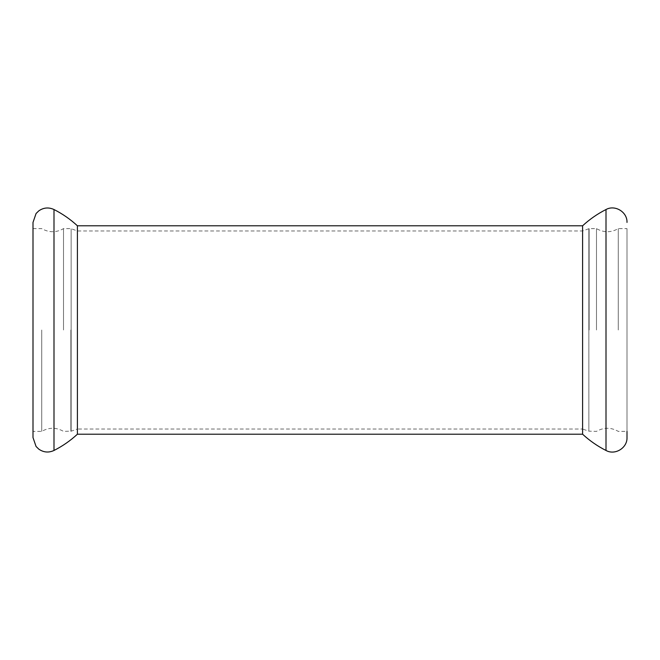 <?xml version="1.0" encoding="UTF-8"?>
<svg xmlns="http://www.w3.org/2000/svg" width="660" height="660" viewBox="0 0 660 660"><rect width="100%" height="100%" fill="white"/><g stroke="black" fill="none" stroke-linecap="round" stroke-linejoin="round"><path stroke-width="0.49" stroke-dasharray="3.3 2.47" d="M596.491 330L596.491 228.632L596.491 330M618.255 330L618.255 228.632L618.255 330M589.124 330L589.124 228.632L589.124 330M582.59 434.206L582.59 225.794M63.508 330L63.508 228.632L63.508 330M41.745 330L41.745 431.368L41.745 330M70.876 330L70.876 431.368L70.876 330M77.41 434.206L77.41 225.794M33 431.368L33 228.632L33 431.368L41.745 431.368C48.997 427.251 56.257 427.251 63.508 431.368L71.14 431.17L71.14 228.83L71.14 431.17L77.41 429.041L77.41 230.959L77.41 429.041L582.59 429.041L582.59 230.959L582.59 429.041L588.86 431.17L588.86 228.83L588.86 431.17L596.491 431.368C603.743 427.251 611.003 427.251 618.255 431.368L627 431.368L627 228.632L627 437.563M33 437.563L33 222.436M606.004 450.466L606.004 209.533M53.996 209.533L53.996 450.466M33 228.632L41.745 228.632C48.997 232.749 56.257 232.749 63.508 228.632L70.876 228.632L77.41 230.959L582.59 230.959L589.124 228.632L596.491 228.632C603.743 232.749 611.003 232.749 618.255 228.632L627 228.632"/><path stroke-width="0.99" d="M582.59 434.206C589.644 440.715 597.448 446.135 606.004 450.466L606.004 209.533C597.448 213.865 589.644 219.285 582.59 225.794L582.59 434.206L77.41 434.206C70.356 440.715 62.551 446.135 53.996 450.466L53.996 209.533C48.675 207.091 43.609 207.537 38.791 210.862L36.061 213.535L33 222.436L33 437.563L36.061 446.465L38.791 449.138C43.609 452.463 48.675 452.909 53.996 450.466M53.996 209.533C62.551 213.865 70.356 219.285 77.41 225.794L77.41 434.206M627 431.368L627 437.563C627.454 447.925 615.046 455.557 606.004 450.466M77.41 225.794L582.59 225.794M606.004 209.533C615.046 204.443 627.454 212.075 627 222.436"/></g></svg>
